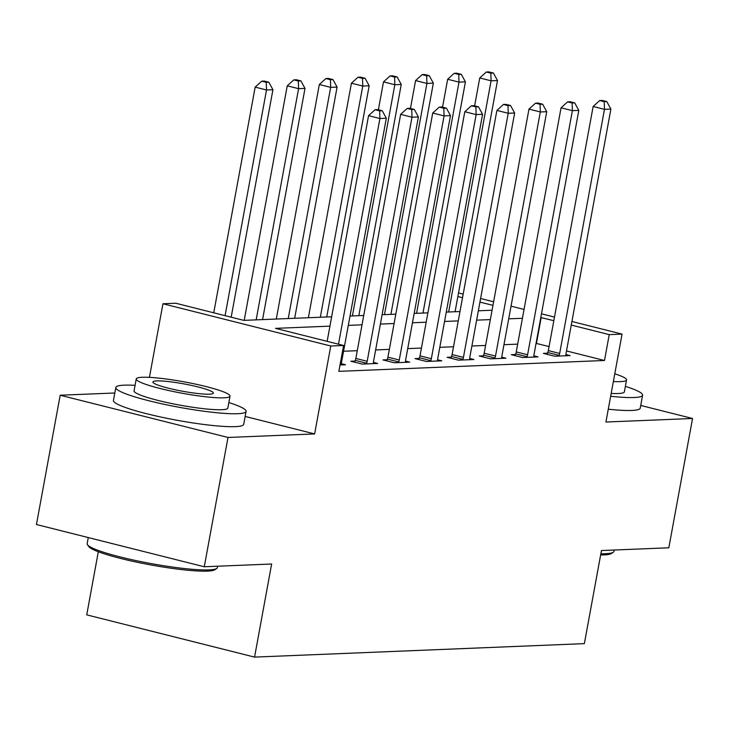 <?xml version="1.0" encoding="UTF-8"?>
<svg xmlns="http://www.w3.org/2000/svg" width="729" height="729" viewBox="0 0 729 729"><rect width="100%" height="100%" fill="white"/><g stroke="black" fill="none" stroke-linecap="round" stroke-linejoin="round"><path stroke-width="1.09" d="M98.315 551.753L86.733 614.857L254.558 657.102L584.366 643.634L601.452 550.541L668.821 547.789L692.55 418.492L640.727 405.452M254.558 657.102L271.644 564.009L204.275 566.761L36.45 524.525L60.179 395.227L228.004 437.464L314.627 433.928L330.766 346.011L162.941 303.765L175.771 303.246L243.805 320.368L331.649 316.778M114.808 392.995L60.179 395.227M149.427 377.367L162.941 303.765M204.275 566.761L228.004 437.464M329.936 326.136L275.562 328.36L343.596 345.482L338.848 371.343L604.487 360.49L566.506 350.931M549.083 346.548L536.052 343.386M517.681 344.134L503.967 344.699M485.596 345.446L471.891 346.002M453.52 346.758L439.806 347.314M421.435 348.061L407.721 348.626M389.35 349.373L375.645 349.938M357.274 350.685L343.559 351.25M340.015 364.992L345.537 364.764L341.363 363.716M355.05 361.055L350.877 361.229L362.222 364.081L377.622 363.452L373.439 362.404M387.135 359.752L382.962 359.916L394.298 362.778L409.698 362.149L405.524 361.092M419.221 358.44L415.047 358.613L426.383 361.466L441.783 360.837L437.61 359.78M451.297 357.128L447.123 357.301L458.468 360.153L473.859 359.525L469.686 358.477M483.382 355.816L479.208 355.989L490.544 358.841L505.944 358.212L501.771 357.164M515.467 354.513L511.284 354.677L522.629 357.529L538.029 356.9L533.847 355.852M547.543 353.201L543.369 353.365L554.705 356.226L570.105 355.597L565.932 354.54M571.91 321.489L622.065 334.11L605.927 422.027L692.55 418.492M622.065 334.11L609.234 334.629L571.254 325.07M604.487 360.49L609.234 334.629M343.596 345.482L330.766 346.011M458.514 292.949L463.179 294.115M480.602 298.507L493.615 301.779M511.038 306.162L524.051 309.442M541.474 313.825L554.487 317.097M492.959 305.369L479.946 302.098M462.523 297.705L457.858 296.53M350.02 316.031L363.735 315.466M382.105 314.718L395.82 314.163M414.19 313.406L427.896 312.85M446.266 312.094L459.981 311.538M478.352 310.791L492.066 310.226M553.821 320.687L540.8 317.525M522.429 318.272L508.714 318.837M490.344 319.584L476.629 320.149M458.268 320.897L444.553 321.453M426.183 322.209L412.468 322.765M394.097 323.521L380.383 324.077M362.021 324.824L348.307 325.389M536.453 343.368L541.191 317.507M314.627 433.928L245.154 416.441M338.484 344.197L379.909 118.517L386.324 118.253L341.518 362.368A5.294 2.488 104.1 0 0 341.354 364.29L341.363 364.937M327.148 341.345L368.564 115.665L379.909 118.517L379.663 110.863L382.233 110.753L377.695 109.614L375.125 109.715L379.663 110.863M375.125 109.715L368.564 115.665M386.324 118.253L382.233 110.753M231.175 317.188L272.928 89.713L266.513 89.977L255.168 87.125L213.752 312.805M266.267 82.322L268.837 82.213L264.299 81.074L261.729 81.174L266.267 82.322L266.513 89.977L225.088 315.657M268.837 82.213L272.928 89.713M255.168 87.125L261.729 81.174M366.395 363.917L366.641 363.252A5.294 2.488 104.1 0 0 367.188 361.311L411.985 117.205L418.4 116.941L373.603 361.055A5.294 2.488 104.1 0 0 373.43 362.978L373.439 363.625M354.631 362.176L355.305 360.399A5.294 2.488 104.1 0 0 355.843 358.458L400.649 114.353L411.985 117.205L411.739 109.55L414.309 109.441L409.771 108.302L407.21 108.402L411.739 109.55M407.21 108.402L400.649 114.353M418.4 116.941L414.309 109.441M398.471 362.605L398.727 361.939A5.294 2.488 104.1 0 0 399.264 360.008L444.07 115.893L450.486 115.638L405.679 359.743A5.294 2.488 104.1 0 0 405.515 361.666L405.524 362.313M386.716 360.864L387.391 359.087A5.294 2.488 104.1 0 0 387.928 357.146L432.725 113.041L444.07 115.893L443.824 108.238L446.394 108.129L441.856 106.99L439.286 107.099L443.824 108.238M439.286 107.099L432.725 113.041M450.486 115.638L446.394 108.129M430.557 361.292L430.812 360.636A5.294 2.488 104.1 0 0 431.349 358.695L476.146 114.59L482.571 114.325L437.764 358.431A5.294 2.488 104.1 0 0 437.591 360.354L437.61 361.001M418.792 359.552L419.467 357.775A5.294 2.488 104.1 0 0 420.004 355.843L464.81 111.728L476.146 114.59L475.909 106.926L478.47 106.826L473.941 105.678L471.371 105.787L475.909 106.926M471.371 105.787L464.81 111.728M482.571 114.325L478.47 106.826M262.577 319.603L305.004 88.4L298.589 88.665L287.253 85.812L244.206 320.35M298.352 81.01L300.913 80.901L296.375 79.762L293.814 79.871L298.352 81.01L298.589 88.665L256.161 319.867M300.913 80.901L305.004 88.4M287.253 85.812L293.814 79.871M294.662 318.291L337.09 87.097L330.674 87.352L319.338 84.5L276.291 319.038M330.428 79.698L332.998 79.589L328.46 78.45L325.89 78.559L330.428 79.698L330.674 87.352L288.237 318.555M332.998 79.589L337.09 87.097M319.338 84.5L325.89 78.559M326.738 316.978L369.175 85.785L362.76 86.049L351.414 83.188L308.367 317.735M362.513 78.386L365.083 78.285L360.545 77.137L357.975 77.247L362.513 78.386L362.76 86.049L320.323 317.243M365.083 78.285L369.175 85.785M351.414 83.188L357.975 77.247M462.642 359.98L462.888 359.324A5.294 2.488 104.1 0 0 463.434 357.383L508.231 113.277L514.647 113.013L469.85 357.119A5.294 2.488 104.1 0 0 469.676 359.042L469.686 359.698M450.877 358.24L451.552 356.472A5.294 2.488 104.1 0 0 452.089 354.531L496.896 110.425L508.231 113.277L507.985 105.614L510.555 105.514L506.017 104.375L503.457 104.475L507.985 105.614M503.457 104.475L496.896 110.425M514.647 113.013L510.555 105.514M358.823 315.666L401.251 84.473L394.836 84.737L383.5 81.885L378.378 109.787M394.599 77.074L397.159 76.973L392.621 75.834L390.061 75.934L394.599 77.074L394.836 84.737L352.408 315.93M397.159 76.973L401.251 84.473M383.5 81.885L390.061 75.934M216.741 568.456L214.909 569.704A64.626 7.846 -169.6 0 1 207.337 571.108A64.626 7.846 -169.6 0 1 138.911 562.615A64.626 7.846 -169.6 0 1 88.738 546.54L87.462 544.727A66.221 8.037 10.4 0 0 138.875 561.202A66.221 8.037 10.4 0 0 208.977 569.896A66.221 8.037 10.4 0 0 216.741 568.456A66.221 8.037 10.4 0 0 217.406 567.581L217.661 566.214M88.273 537.565L87.152 543.679A66.221 8.037 10.4 0 0 87.462 544.727M135.056 385.349A66.221 8.037 10.4 0 0 124.249 385.167A66.221 8.037 10.4 0 0 115.82 387.491A66.221 8.037 10.4 0 0 163.66 404.194A66.221 8.037 10.4 0 0 237.645 413.707A66.221 8.037 10.4 0 0 246.074 411.393A66.221 8.037 10.4 0 0 228.842 402.563M115.82 387.491L113.442 400.421A66.221 8.037 10.4 0 0 161.282 417.125A66.221 8.037 10.4 0 0 235.276 426.638A66.221 8.037 10.4 0 0 243.705 424.324L246.074 411.393M230.027 396.148L227.84 408.049A47.677 5.786 -169.6 0 1 221.771 409.716A47.677 5.786 -169.6 0 1 168.499 402.864A47.677 5.786 -169.6 0 1 134.054 390.835L136.241 378.943A47.677 5.786 10.4 0 0 170.686 390.963A47.677 5.786 10.4 0 0 223.949 397.824A47.677 5.786 10.4 0 0 230.027 396.148A47.677 5.786 10.4 0 0 195.582 384.128A47.677 5.786 10.4 0 0 142.31 377.276A47.677 5.786 10.4 0 0 136.241 378.943M209.442 394.17A30.727 3.727 10.4 0 0 213.351 393.095A30.727 3.727 10.4 0 0 191.153 385.34A30.727 3.727 10.4 0 0 156.826 380.921A30.727 3.727 10.4 0 0 152.908 381.996A30.727 3.727 10.4 0 0 175.106 389.751A30.727 3.727 10.4 0 0 209.442 394.17M600.86 553.748A66.221 8.037 10.4 0 0 605.507 553.703A66.221 8.037 10.4 0 0 613.271 552.263L611.44 553.502A64.626 7.846 -169.6 0 1 603.867 554.915A64.626 7.846 -169.6 0 1 600.632 554.969M610.656 396.275A66.221 8.037 10.4 0 0 634.175 397.515A66.221 8.037 10.4 0 0 642.604 395.2A66.221 8.037 10.4 0 0 625.382 386.37M608.287 409.197A66.221 8.037 10.4 0 0 631.806 410.445A66.221 8.037 10.4 0 0 640.235 408.131L642.604 395.2M613.362 381.531A47.677 5.786 10.4 0 0 620.488 381.622A47.677 5.786 10.4 0 0 626.557 379.955L624.37 391.856A47.677 5.786 -169.6 0 1 618.301 393.523A47.677 5.786 -169.6 0 1 611.175 393.423M613.271 552.263A66.221 8.037 10.4 0 0 613.946 551.388L614.192 550.021M626.557 379.955A47.677 5.786 10.4 0 0 614.784 373.804M494.718 358.668L494.973 358.012A5.294 2.488 104.1 0 0 495.51 356.071L540.317 111.965L546.732 111.701L501.926 355.816A5.294 2.488 104.1 0 0 501.762 357.739L501.771 358.386M482.953 356.937L483.637 355.16A5.294 2.488 104.1 0 0 484.174 353.219L528.972 109.113L540.317 111.965L540.071 104.311L542.64 104.201L538.102 103.062L535.533 103.163L540.071 104.311M535.533 103.163L528.972 109.113M546.732 111.701L542.64 104.201M526.803 357.365L527.058 356.7A5.294 2.488 104.1 0 0 527.596 354.768L572.393 110.653L578.817 110.389L534.011 354.504A5.294 2.488 104.1 0 0 533.838 356.426L533.856 357.073M515.038 355.624L515.713 353.847A5.294 2.488 104.1 0 0 516.25 351.907L561.057 107.801L572.393 110.653L572.156 102.999L574.716 102.889L570.187 101.75L567.618 101.86L572.156 102.999M567.618 101.86L561.057 107.801M578.817 110.389L574.716 102.889M558.888 356.053L559.134 355.387A5.294 2.488 104.1 0 0 559.672 353.456L604.478 109.341L610.893 109.086L566.096 353.191A5.294 2.488 104.1 0 0 565.923 355.114L565.932 355.761M547.124 354.312L547.798 352.535A5.294 2.488 104.1 0 0 548.336 350.603L593.142 106.489L604.478 109.341L604.232 101.686L606.801 101.586L602.263 100.438L599.703 100.547L604.232 101.686M599.703 100.547L593.142 106.489M610.893 109.086L606.801 101.586M390.899 314.363L433.336 83.161L426.921 83.425L415.576 80.573L410.454 108.475M426.675 75.77L429.244 75.661L424.706 74.522L422.137 74.622L426.675 75.77L426.921 83.425L384.484 314.618M429.244 75.661L433.336 83.161M415.576 80.573L422.137 74.622M422.984 313.051L465.421 81.848L458.997 82.113L447.661 79.261L442.539 107.163M458.76 74.458L461.32 74.349L456.791 73.21L454.222 73.319L458.76 74.458L458.997 82.113L416.569 313.315M461.32 74.349L465.421 81.848M447.661 79.261L454.222 73.319M455.069 311.739L497.497 80.545L491.082 80.801L479.746 77.948L474.625 105.851M490.836 73.146L493.405 73.046L488.867 71.898L486.307 72.007L490.836 73.146L491.082 80.801L448.654 312.003M493.405 73.046L497.497 80.545M479.746 77.948L486.307 72.007M366.641 363.252L355.305 360.399M367.188 361.311L355.843 358.458M398.727 361.939L387.391 359.087M399.264 360.008L387.928 357.146M430.812 360.636L419.467 357.775M431.349 358.695L420.004 355.843M462.888 359.324L451.552 356.472M463.434 357.383L452.089 354.531M494.973 358.012L483.637 355.16M495.51 356.071L484.174 353.219M527.058 356.7L515.713 353.847M527.596 354.768L516.25 351.907M559.134 355.387L547.798 352.535M559.672 353.456L548.336 350.603"/></g></svg>
